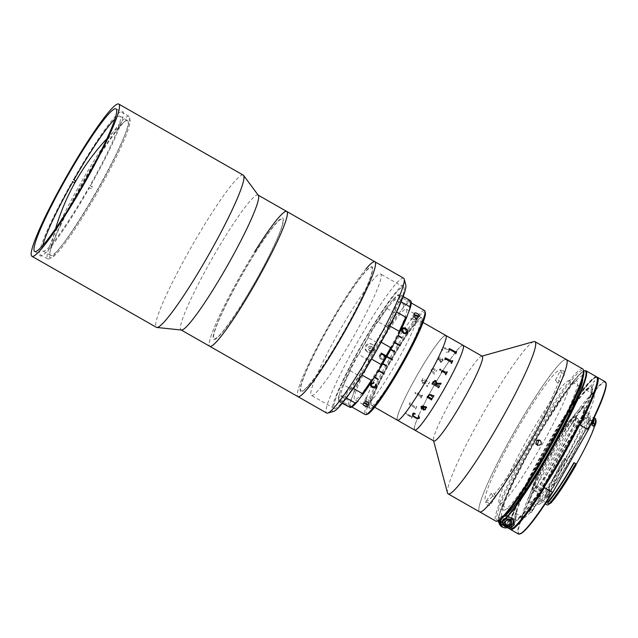 <?xml version="1.0" encoding="UTF-8"?>
<svg xmlns="http://www.w3.org/2000/svg" width="638" height="638" viewBox="0 0 638 638"><rect width="100%" height="100%" fill="white"/><g stroke="black" fill="none" stroke-linecap="round" stroke-linejoin="round"><path stroke-width="0.48" stroke-dasharray="3.19 2.39" d="M60.937 224.736A79.854 8.621 -60.3 0 0 49.732 253.589A79.854 8.621 -60.3 0 0 72.66 232.527A79.854 8.621 -60.3 0 0 118.652 152.115A79.854 8.621 -60.3 0 0 125.534 120.789A79.854 8.621 -60.3 0 0 60.937 224.736M286.765 211.465A77.637 8.382 -60.3 0 0 286.614 211.401A77.637 8.382 -60.3 0 0 240.622 275.385A77.637 8.382 -60.3 0 0 209.782 346.314A77.637 8.382 -60.3 0 1 254.825 251.563M258.334 195.34A77.637 8.382 -60.3 0 0 258.039 195.069A77.637 8.382 -60.3 0 0 257.888 194.997A77.637 8.382 -60.3 0 0 211.896 258.988A77.637 8.382 -60.3 0 0 181.056 329.918A77.637 8.382 -60.3 0 0 181.208 329.982A77.637 8.382 -60.3 0 0 181.447 330.037M243.261 175.139A87.621 9.458 -60.3 0 0 243.094 175.059A87.621 9.458 -60.3 0 0 191.185 247.273A87.621 9.458 -60.3 0 0 156.382 327.326M128.892 116.252A82.071 8.86 -60.3 0 0 80.268 183.896A82.071 8.86 -60.3 0 0 47.675 258.884A82.071 8.86 -60.3 0 0 47.826 258.956A82.071 8.86 -60.3 0 0 96.45 191.312A82.071 8.86 -60.3 0 0 129.051 116.323A82.071 8.86 -60.3 0 0 128.892 116.252M213.77 339.631A69.869 7.544 -60.3 0 0 255.495 281.454A69.869 7.544 -60.3 0 0 282.778 218.148A69.869 7.544 -60.3 0 0 241.052 276.318A69.869 7.544 -60.3 0 0 213.77 339.631M374.913 261.787A77.637 8.382 -60.3 0 0 342.981 301.886A77.637 8.382 -60.3 0 0 297.938 396.637A77.637 8.382 -60.3 0 1 319.367 342.781A77.637 8.382 -60.3 0 1 366.021 268.861M330.436 354.202A70.985 7.664 -60.3 0 0 371.739 272.729A70.985 7.664 -60.3 0 0 342.415 304.222A70.985 7.664 -60.3 0 0 301.12 385.695A70.985 7.664 -60.3 0 0 330.436 354.202M242.472 303.098A68.76 7.425 -60.3 0 0 282.482 224.169A68.76 7.425 -60.3 0 0 254.076 254.682A68.76 7.425 -60.3 0 0 214.065 333.61A68.76 7.425 -60.3 0 0 242.472 303.098M403.647 278.184A77.637 8.382 -60.3 0 0 394.747 285.266A77.637 8.382 -60.3 0 0 348.093 359.178A77.637 8.382 -60.3 0 0 326.664 413.033M333.658 411.414A73.203 7.903 119.7 0 1 351.115 363.963A73.203 7.903 119.7 0 1 396.884 290.896A73.203 7.903 119.7 0 1 405.808 285.026M342.359 402.107A69.869 7.544 -60.3 0 0 392.091 320.475A69.869 7.544 -60.3 0 0 395.616 293.48A69.869 7.544 -60.3 0 0 345.884 375.12A69.869 7.544 -60.3 0 0 342.359 402.107M308.951 385.248A72.094 7.784 -60.3 0 0 360.263 301.024A72.094 7.784 -60.3 0 0 363.907 273.176A72.094 7.784 -60.3 0 0 312.596 357.4A72.094 7.784 -60.3 0 0 308.951 385.248M42.802 245.415A77.637 8.382 -60.3 0 0 42.937 251.069A77.637 8.382 -60.3 0 0 43.081 251.133A77.637 8.382 -60.3 0 0 88.897 187.46L90.811 188.553A77.637 8.382 -60.3 0 0 91.904 186.623L89.99 185.53A77.637 8.382 -60.3 0 0 119.912 116.22A77.637 8.382 -60.3 0 0 119.761 116.156A77.637 8.382 -60.3 0 0 114.976 118.979M127.425 120.526A77.637 8.382 -60.3 0 0 81.433 184.51A77.637 8.382 -60.3 0 0 50.593 255.439A77.637 8.382 -60.3 0 0 50.745 255.511A77.637 8.382 -60.3 0 0 96.737 191.52A77.637 8.382 -60.3 0 0 127.568 120.59A77.637 8.382 -60.3 0 0 127.425 120.526M89.99 185.53L92.478 186.83A83.179 8.98 119.7 0 1 91.386 188.76L88.897 187.46M91.904 186.623L92.478 186.83M90.811 188.553L91.386 188.76M74.766 182.851L72.277 181.551A83.179 8.98 -60.3 0 0 40.346 255.958A83.179 8.98 -60.3 0 0 89.472 187.668M74.199 182.643A83.179 8.98 119.7 0 1 75.292 180.713L73.378 179.621A83.179 8.98 -60.3 0 1 122.504 111.331A83.179 8.98 -60.3 0 1 90.564 185.738M575.883 419.15A44.365 4.793 -60.3 0 0 559.135 435.754A44.365 4.793 -60.3 0 0 532.275 487.759A44.365 4.793 -60.3 0 0 549.023 471.155A44.365 4.793 -60.3 0 0 575.883 419.15M370.056 408.416A52.125 5.63 -60.3 0 0 400.935 365.454A52.125 5.63 -60.3 0 0 421.638 317.828A52.125 5.63 -60.3 0 0 421.543 317.788A52.125 5.63 -60.3 0 0 390.663 360.749A52.125 5.63 -60.3 0 0 369.952 408.376A52.125 5.63 -60.3 0 0 370.056 408.416M365.454 405.792A52.125 5.63 -60.3 0 0 396.334 362.831A52.125 5.63 -60.3 0 0 417.037 315.204A52.125 5.63 -60.3 0 0 416.941 315.156A52.125 5.63 -60.3 0 0 386.062 358.125A52.125 5.63 -60.3 0 0 365.359 405.744A52.125 5.63 -60.3 0 0 365.454 405.792M445.842 335.476A48.799 5.271 -60.3 0 0 445.755 335.436A48.799 5.271 -60.3 0 0 416.845 375.654A48.799 5.271 -60.3 0 0 397.458 420.243A48.799 5.271 -60.3 0 1 416.845 375.654A48.799 5.271 -60.3 0 1 445.755 335.436M371.699 405.529A48.799 5.271 -60.3 0 0 400.608 365.303A48.799 5.271 -60.3 0 0 419.987 320.723A48.799 5.271 -60.3 0 0 419.9 320.675A48.799 5.271 -60.3 0 0 390.99 360.901A48.799 5.271 -60.3 0 0 371.603 405.481A48.799 5.271 -60.3 0 0 371.699 405.529M397.665 420.091A48.576 5.248 -60.3 0 0 426.67 379.642A48.576 5.248 -60.3 0 0 445.643 335.628A48.576 5.248 -60.3 0 0 416.63 376.077A48.576 5.248 -60.3 0 0 397.665 420.091A48.576 5.248 -60.3 0 0 426.67 379.642A48.576 5.248 -60.3 0 0 445.643 335.628A48.576 5.248 -60.3 0 0 416.63 376.077A48.576 5.248 -60.3 0 0 397.665 420.091M334.479 408.535A69.869 7.544 -60.3 0 0 375.87 350.948A69.869 7.544 -60.3 0 0 403.623 287.116A69.869 7.544 -60.3 0 0 403.495 287.052A69.869 7.544 -60.3 0 0 362.097 344.64A69.869 7.544 -60.3 0 0 334.344 408.48A69.869 7.544 -60.3 0 0 334.479 408.535M311.496 395.416A69.869 7.544 -60.3 0 0 352.894 337.829A69.869 7.544 -60.3 0 0 380.647 273.997A69.869 7.544 -60.3 0 0 380.511 273.933A69.869 7.544 -60.3 0 0 339.121 331.521A69.869 7.544 -60.3 0 0 311.368 395.361A69.869 7.544 -60.3 0 0 311.496 395.416M387.84 325.037A55.458 5.989 -60.3 0 0 386.213 309.653A55.458 5.989 -60.3 0 0 344.368 383.31A55.458 5.989 -60.3 0 0 359.991 374.059L364.657 361.419A31.055 3.349 119.7 0 0 378.988 336.194L387.84 325.037M482.232 356.251A48.799 5.271 -60.3 0 0 482.137 356.211A48.799 5.271 -60.3 0 0 481.594 356.219A48.799 5.271 -60.3 0 0 453.466 396.023A48.799 5.271 -60.3 0 0 433.489 440.475A48.799 5.271 -60.3 0 0 433.848 441.01M566.432 359.625A87.621 9.458 -60.3 0 0 566.273 359.545A87.621 9.458 -60.3 0 0 514.364 431.759A87.621 9.458 -60.3 0 0 479.561 511.804A87.621 9.458 -60.3 0 1 514.364 431.759A87.621 9.458 -60.3 0 1 566.273 359.545M485.757 501.277A75.42 8.142 -60.3 0 0 530.792 438.481A75.42 8.142 -60.3 0 0 560.244 370.152A75.42 8.142 -60.3 0 0 515.209 432.939A75.42 8.142 -60.3 0 0 485.757 501.277A75.42 8.142 -60.3 0 0 530.792 438.481A75.42 8.142 -60.3 0 0 560.244 370.152A75.42 8.142 -60.3 0 0 515.209 432.939A75.42 8.142 -60.3 0 0 485.757 501.277M533.839 341.609A87.621 9.458 -60.3 0 0 483.341 413.073A87.621 9.458 -60.3 0 0 447.485 492.895M462.989 345.278A48.799 5.271 -60.3 0 0 455.58 352.12A48.799 5.271 -60.3 0 0 449.646 360.326A48.799 5.271 -60.3 0 1 455.572 352.136A48.799 5.271 -60.3 0 1 462.989 345.278A48.799 5.271 -60.3 0 1 463.084 345.317M449.638 360.334A48.799 5.271 -60.3 0 0 442.788 370.869A48.799 5.271 -60.3 0 0 436.504 381.293A48.799 5.271 -60.3 0 0 434.901 384.052A48.799 5.271 -60.3 0 0 428.816 395.002A48.799 5.271 -60.3 0 0 428.497 395.592A48.799 5.271 -60.3 0 0 428.186 396.174A48.799 5.271 -60.3 0 1 428.497 395.6A48.799 5.271 -60.3 0 1 428.816 395.01A48.799 5.271 -60.3 0 1 434.901 384.052A48.799 5.271 -60.3 0 1 436.504 381.301A48.799 5.271 -60.3 0 1 442.788 370.869A48.799 5.271 -60.3 0 1 449.638 360.334M422.97 406.398A48.576 5.248 -60.3 0 0 418.536 415.928A48.576 5.248 -60.3 0 0 417.419 418.568A48.576 5.248 -60.3 0 0 414.899 429.932A48.576 5.248 -60.3 0 0 443.904 389.483A48.576 5.248 -60.3 0 0 462.877 345.469A48.576 5.248 -60.3 0 0 455.612 352.136A48.576 5.248 -60.3 0 0 449.67 360.342A48.576 5.248 -60.3 0 0 442.812 370.877A48.576 5.248 -60.3 0 0 436.52 381.317A48.576 5.248 -60.3 0 0 434.925 384.068A48.576 5.248 -60.3 0 0 428.872 394.962A48.576 5.248 -60.3 0 0 428.489 395.672A48.576 5.248 -60.3 0 0 428.194 396.222A48.576 5.248 -60.3 0 0 427.675 397.195A48.799 5.271 -60.3 0 1 428.186 396.182A48.799 5.271 -60.3 0 0 427.651 397.195A48.799 5.271 -60.3 0 0 422.954 406.374A48.799 5.271 -60.3 0 0 418.512 415.904A48.799 5.271 -60.3 0 1 422.946 406.382A48.799 5.271 -60.3 0 1 427.643 397.195A48.576 5.248 -60.3 0 0 422.978 406.39M418.504 415.92A48.799 5.271 -60.3 0 0 417.388 418.56A48.799 5.271 -60.3 0 0 414.692 430.084A48.799 5.271 -60.3 0 1 417.38 418.576A48.799 5.271 -60.3 0 1 418.504 415.92M372.68 350.956A2.217 2.209 -59.4 0 1 370.343 351.02A2.217 2.209 -59.4 0 1 370.255 347.263A2.217 2.209 -59.4 0 1 372.6 347.2A2.217 2.209 -59.4 0 1 372.68 350.956M371.468 350.238A2.217 2.209 -59.4 0 1 369.123 350.302A2.217 2.209 -59.4 0 1 369.035 346.546A2.217 2.209 -59.4 0 1 371.38 346.482A2.217 2.209 -59.4 0 1 371.468 350.238M372.68 352.08A4.434 4.41 -59.4 0 1 367.998 352.216A4.434 4.41 -59.4 0 1 367.823 344.703A4.434 4.41 -59.4 0 1 372.504 344.576A4.434 4.41 -59.4 0 1 372.68 352.08M371.85 351.594A4.434 4.41 -59.4 0 1 367.169 351.729A4.434 4.41 -59.4 0 1 367.002 344.217A4.434 4.41 -59.4 0 1 371.683 344.089A4.434 4.41 -59.4 0 1 371.85 351.594M436.91 370A48.775 5.263 -60.3 0 0 435.937 371.595L435.937 371.587A48.799 5.271 -60.3 0 1 436.91 369.992L436.631 369.841A48.775 5.263 -60.3 0 0 436.512 370.032L432.612 367.99A48.775 5.263 -60.3 0 1 432.811 367.663L432.532 367.504A48.775 5.263 -60.3 0 0 432.365 367.775L431.751 368.373A48.775 5.263 -60.3 0 0 431.695 368.453L432.572 368.955L430.961 369.873L431.615 371.898L434.199 373.844A48.775 5.263 -60.3 0 0 434.079 374.043L434.358 374.203A48.775 5.263 -60.3 0 1 435.339 372.576L435.06 372.417A48.775 5.263 -60.3 0 0 434.941 372.608L431.798 371.284L431.272 369.984L432.971 369.179L435.77 371.244A48.775 5.263 -60.3 0 0 435.658 371.436A48.799 5.271 -60.3 0 1 435.77 371.236L432.971 369.179L431.272 369.976L431.798 371.276L434.941 372.6A48.799 5.271 -60.3 0 1 435.06 372.409L435.339 372.568A48.799 5.271 -60.3 0 0 434.358 374.195L434.079 374.035A48.799 5.271 -60.3 0 1 434.199 373.844L431.615 371.898L430.961 369.873L432.58 368.947L431.703 368.453A48.799 5.271 -60.3 0 1 431.751 368.373L432.365 367.767A48.799 5.271 -60.3 0 1 432.532 367.496L432.811 367.655A48.799 5.271 -60.3 0 0 432.612 367.982L436.52 370.024A48.799 5.271 -60.3 0 1 436.631 369.833L436.91 369.992M449.375 350.103A48.775 5.263 -60.3 0 1 449.367 350.118L449.088 349.959A48.775 5.263 -60.3 0 0 449.216 349.648L449.28 348.611A48.775 5.263 -60.3 0 0 449.304 348.555L449.311 348.563M455.795 353.771A48.775 5.263 -60.3 0 1 455.787 353.787L455.508 353.627A48.775 5.263 -60.3 0 0 455.763 352.989L449.623 349.496M456.33 351.554L456.33 351.554A48.775 5.263 -60.3 0 1 456.098 352.144L455.699 352.208M445.755 374.801A48.775 5.263 -60.3 0 0 445.755 374.793L445.476 374.642A48.775 5.263 -60.3 0 0 445.906 373.812L442.62 371.476L442.086 371.635M446.066 372.744L446.552 372.568A48.775 5.263 -60.3 0 0 446.975 371.755L446.983 371.755M441.998 370.423L441.998 370.423A48.775 5.263 -60.3 0 1 441.959 370.503L441.584 371.914A48.775 5.263 -60.3 0 1 441.376 372.305L441.655 372.464A48.775 5.263 -60.3 0 0 441.655 372.456L441.655 372.464M423.56 406.725L423.752 409.484L425.347 408.982M425.705 407.945L425.426 409.516M425.817 406.597L425.809 406.597A48.775 5.263 -60.3 0 0 425.921 406.438L426.543 407.634M420.905 406.98L423.154 405.84L426.391 407.259M421.503 407.905L421.455 406.613M422.858 407.546L423.273 406.573M411.55 416.758L405.816 413.177A48.799 5.271 -60.3 0 1 406.071 412.547L405.792 412.387A48.775 5.263 -60.3 0 0 405.672 412.682L405.042 413.4A48.775 5.263 -60.3 0 0 405.026 413.456L411.638 417.523A48.775 5.263 -60.3 0 0 411.406 418.113L411.685 418.273A48.775 5.263 -60.3 0 1 412.507 416.199L412.228 416.04A48.775 5.263 -60.3 0 0 411.973 416.678L405.824 413.161A48.775 5.263 -60.3 0 1 406.079 412.539L405.8 412.379A48.799 5.271 -60.3 0 0 405.664 412.698L405.034 413.416A48.799 5.271 -60.3 0 0 405.018 413.472L411.622 417.539A48.799 5.271 -60.3 0 0 411.398 418.129L411.677 418.289A48.799 5.271 -60.3 0 1 412.491 416.215L412.212 416.056A48.799 5.271 -60.3 0 0 411.957 416.686L411.566 416.742M421.335 396.031L418.01 393.67A48.775 5.263 -60.3 0 1 418.448 392.849L418.169 392.689A48.775 5.263 -60.3 0 0 417.962 393.08L417.029 394.172A48.775 5.263 -60.3 0 0 416.989 394.252L421.176 397.099A48.775 5.263 -60.3 0 0 420.761 397.913L421.04 398.072A48.775 5.263 -60.3 0 1 422.539 395.185L422.26 395.026A48.775 5.263 -60.3 0 0 421.83 395.855L418.161 394.228L418.01 393.678A48.799 5.271 -60.3 0 1 418.44 392.849L418.161 392.689A48.799 5.271 -60.3 0 0 417.954 393.088L417.021 394.18A48.799 5.271 -60.3 0 0 416.981 394.252L421.176 397.107A48.799 5.271 -60.3 0 0 420.753 397.921L421.032 398.08A48.799 5.271 -60.3 0 1 422.539 395.193L422.26 395.034A48.799 5.271 -60.3 0 0 421.822 395.855L421.335 396.038M442.732 360.47L441.384 361.355L439.518 360.287L442.262 359.202L442.732 360.47L441.392 361.339L439.526 360.279L442.27 359.186L442.732 360.462M439.718 358.046L438.202 358.397L438.497 360.342L441.105 361.834L441.384 362.32L440.435 362.209A48.799 5.271 -60.3 0 0 440.332 362.368L441.759 362.344L441.671 361.499L443.051 360.574L442.716 358.731C441.201 358.317 440.045 358.779 439.239 360.127L438.458 358.588L440.348 358.077L440.132 357.567L438.194 358.412L438.497 360.35L441.105 361.842L441.384 362.336L440.435 362.224A48.775 5.263 -60.3 0 0 440.332 362.384L441.751 362.352L441.663 361.515L443.051 360.558L442.724 358.723C441.209 358.301 440.053 358.771 439.247 360.119L438.465 358.58L439.718 358.062M448.969 352.056C449.447 350.78 448.673 349.64 446.648 348.627C444.734 347.463 443.179 347.327 441.998 348.236L441.297 349.193L442.836 350.374L442.325 348.332L446.313 349.074C448.043 349.871 448.825 350.82 448.673 351.921L446.106 352.24L448.969 352.056C449.439 350.796 448.666 349.656 446.64 348.643C444.726 347.479 443.171 347.343 441.99 348.252L441.289 349.209L442.828 350.39L442.317 348.348L446.305 349.09C448.035 349.887 448.817 350.836 448.666 351.937L446.098 352.256L448.961 352.072M422.22 383.398L424.749 382.959L426.989 386.309A48.799 5.271 -60.3 0 0 426.854 386.54L427.133 386.7A48.799 5.271 -60.3 0 1 427.739 385.615L425.163 382.321A48.799 5.271 -60.3 0 1 425.634 381.5L428.513 383.597A48.799 5.271 -60.3 0 0 428.385 383.821L428.664 383.98A48.799 5.271 -60.3 0 1 429.677 382.202L429.398 382.042A48.799 5.271 -60.3 0 0 429.27 382.266L423.122 378.757A48.799 5.271 -60.3 0 1 423.249 378.533L422.97 378.374A48.799 5.271 -60.3 0 0 421.702 380.615L422.22 383.398L424.749 382.959L426.989 386.301A48.775 5.263 -60.3 0 0 426.862 386.54L427.141 386.7A48.775 5.263 -60.3 0 1 427.747 385.615L425.171 382.321A48.775 5.263 -60.3 0 1 425.634 381.508L428.513 383.597A48.775 5.263 -60.3 0 0 428.385 383.821L428.664 383.98A48.775 5.263 -60.3 0 1 429.677 382.202L429.398 382.042A48.775 5.263 -60.3 0 0 429.27 382.266L423.122 378.757A48.775 5.263 -60.3 0 1 423.257 378.533L422.97 378.374A48.775 5.263 -60.3 0 0 421.702 380.615L422.22 383.398M414.955 392.809L415.194 393.582L415.984 393.391L415.705 392.593L414.955 392.809M409.907 403.144L409.094 404.117A48.799 5.271 -60.3 0 0 409.062 404.189L415.625 408.32A48.799 5.271 -60.3 0 0 415.258 409.102L415.537 409.261A48.799 5.271 -60.3 0 1 416.797 406.581L416.518 406.422A48.799 5.271 -60.3 0 0 416.135 407.227L409.995 403.71A48.799 5.271 -60.3 0 1 410.378 402.913L410.098 402.753A48.799 5.271 -60.3 0 0 409.907 403.144L409.102 404.109A48.775 5.263 -60.3 0 0 409.07 404.173L415.633 408.312A48.775 5.263 -60.3 0 0 415.266 409.094L415.545 409.253A48.775 5.263 -60.3 0 1 416.805 406.565L416.526 406.406A48.775 5.263 -60.3 0 0 416.143 407.219L410.003 403.695A48.775 5.263 -60.3 0 1 410.386 402.905L410.106 402.745A48.775 5.263 -60.3 0 0 409.915 403.136M424.884 382.178L422.723 382.696L422.133 380.503A48.775 5.263 -60.3 0 1 422.364 380.089L425.355 381.349A48.775 5.263 -60.3 0 0 424.884 382.178L422.723 382.696L422.133 380.503A48.799 5.271 -60.3 0 1 422.364 380.089L425.347 381.341A48.799 5.271 -60.3 0 0 424.876 382.178M415.713 392.585L414.963 392.801L415.194 393.574L415.984 393.383L415.713 392.585M418.305 415.737L419.517 418.018M412.945 414.198C412.85 415.306 413.647 416.271 415.33 417.092C416.861 418.161 418.169 418.408 419.254 417.834L419.341 417.699M415.218 413.974L413.408 413.017M412.555 414.245L413.4 413.424M432.357 398.399A48.775 5.263 -60.3 0 0 432.357 398.391L432.078 398.232A48.775 5.263 -60.3 0 1 431.966 398.423L428.744 397.051L428.648 395.217M432.676 397.251L432.676 397.251A48.775 5.263 -60.3 0 0 432.795 397.059L432.692 396.533M433.936 395.791L433.657 395.632A48.775 5.263 -60.3 0 1 433.537 395.823L430.538 394.579L428.393 395.01L428.178 395.648M427.013 397.49L427.005 397.49A48.775 5.263 -60.3 0 0 427.173 397.211L427.42 396.397A48.775 5.263 -60.3 0 0 427.468 396.326L428.345 396.82M431.105 399.827L431.105 399.827A48.775 5.263 -60.3 0 0 431.224 399.635L431.121 399.125M435.682 384.499A48.775 5.263 -60.3 0 0 436.153 383.661L435.483 381.532L434.502 381.261M431.918 383.964L431.91 383.964A48.775 5.263 -60.3 0 0 433.186 381.723L434.661 380.471M438.338 387.625L438.338 387.625A48.775 5.263 -60.3 0 0 438.465 387.402L432.325 383.893M439.351 385.846L439.351 385.846A48.775 5.263 -60.3 0 1 439.223 386.07L438.721 386.237M440.547 384.371L436.424 383.837M440.874 383.127L440.874 383.127A48.775 5.263 -60.3 0 1 440.746 383.366L440.26 383.597M440.762 370.008L439.973 370.2L439.741 369.426L440.491 369.211M445.069 359.744A48.775 5.263 -60.3 0 1 445.061 359.752L444.782 359.593A48.775 5.263 -60.3 0 0 444.973 359.202L445.228 357.91A48.775 5.263 -60.3 0 0 445.26 357.838L445.26 357.838M451.489 363.421A48.775 5.263 -60.3 0 0 451.489 363.405L451.21 363.261A48.775 5.263 -60.3 0 0 451.592 362.456L445.444 358.955M452.47 360.574L452.47 360.582A48.775 5.263 -60.3 0 1 452.103 361.355L451.648 361.491M583.93 407.929A54.342 5.87 119.7 0 1 584.432 408.575A54.342 5.87 119.7 0 1 562.19 458.084A54.342 5.87 119.7 0 1 530.864 502.409A54.342 5.87 119.7 0 1 530.258 502.417A54.342 5.87 119.7 0 1 551.479 453.179A54.342 5.87 119.7 0 1 583.93 407.929M528.75 502.84A55.458 5.989 -60.3 0 0 529.373 502.824A55.458 5.989 -60.3 0 0 561.336 457.598A55.458 5.989 -60.3 0 0 584.033 407.076A55.458 5.989 -60.3 0 0 583.523 406.422A55.458 5.989 -60.3 0 0 550.403 452.589A55.458 5.989 -60.3 0 0 528.75 502.84M575.037 416.901A42.148 4.554 -60.3 0 0 550.068 451.632A42.148 4.554 -60.3 0 0 533.328 490.136A42.148 4.554 -60.3 0 0 533.408 490.175A42.148 4.554 -60.3 0 0 558.378 455.436A42.148 4.554 -60.3 0 0 575.117 416.933A42.148 4.554 -60.3 0 0 575.037 416.901M577.908 418.536A42.148 4.554 -60.3 0 0 552.939 453.275A42.148 4.554 -60.3 0 0 536.199 491.778A42.148 4.554 -60.3 0 0 536.279 491.818A42.148 4.554 -60.3 0 0 561.249 457.079A42.148 4.554 -60.3 0 0 577.988 418.576A42.148 4.554 -60.3 0 0 577.908 418.536M552.644 451.856L551.001 454.75L552.644 451.856M563.187 455.604L561.544 458.499L563.187 455.604M367.392 404.34A2.775 1.428 26 0 1 368.022 405.106M370.933 400.297C370.566 397.881 368.971 396.972 366.14 397.562C366.563 399.851 368.158 400.768 370.933 400.297L368.23 405.888M363.995 403.136A2.775 1.428 26 0 1 365.622 403.336M424.533 310.539A59.892 6.468 -60.3 0 0 418.775 314.725A59.892 6.468 -60.3 0 0 374.689 386.684A59.892 6.468 -60.3 0 0 366.132 406.55A59.892 6.468 -60.3 0 0 365.151 414.564M398.136 335.428L398.064 335.389A59.892 6.468 -60.3 0 0 400.624 330.229A59.892 6.468 -60.3 0 0 410.17 302.34A59.892 6.468 -60.3 0 0 390.185 325.994A59.892 6.468 -60.3 0 0 360.326 378.486A59.892 6.468 -60.3 0 0 350.788 406.366A59.892 6.468 -60.3 0 0 374.219 377.353L374.299 377.401M392.274 360.023A59.669 6.444 -60.3 0 0 392.282 360.015L386.532 356.738A59.669 6.444 -60.3 0 0 386.748 356.355L386.772 356.363A59.892 6.468 -60.3 0 0 390.544 349.616L390.504 349.632A59.669 6.444 -60.3 0 0 390.711 349.249L390.751 349.233A59.892 6.468 -60.3 0 0 394.34 342.574L394.356 342.582M382.784 363.516L382.68 363.461A59.892 6.468 -60.3 0 0 386.556 356.754L386.66 356.809M378.557 370.391L378.541 370.383A59.892 6.468 -60.3 0 0 382.457 363.835L382.561 363.899M374.506 377.042L378.27 379.195M380.583 358.939L381.564 359.274A2.775 2.759 109.6 0 0 384.108 354.792L382.345 353.787A2.775 2.759 109.6 0 0 379.793 358.269L381.564 359.274C384.443 358.947 385.288 357.447 384.108 354.792M384.124 354.409C386.293 357.774 385.384 359.377 381.388 359.226C379.203 355.852 380.112 354.25 384.124 354.409L382.888 353.915M413.528 319.199L410.8 318.928L412.65 321.791L415.442 321.959L413.528 319.199M398.016 333.355A52.125 5.63 -60.3 0 0 406.318 309.087A52.125 5.63 -60.3 0 0 388.925 329.671A52.125 5.63 -60.3 0 0 362.942 375.351A52.125 5.63 -60.3 0 0 354.632 399.627A52.125 5.63 -60.3 0 0 386.118 355.821A52.125 5.63 -60.3 0 0 398.016 333.355M413.336 342.104A52.125 5.63 -60.3 0 0 421.638 317.828A52.125 5.63 -60.3 0 0 404.245 338.419A52.125 5.63 -60.3 0 0 378.262 384.1A52.125 5.63 -60.3 0 0 369.952 408.376A52.125 5.63 -60.3 0 0 387.354 387.784A52.125 5.63 -60.3 0 0 413.336 342.104M418.392 316.655A2.775 1.332 -146.9 0 1 417.3 316.488M367.424 414.19A58.784 6.348 119.7 0 1 376.021 386.78A58.784 6.348 119.7 0 1 419.094 316.376L417.037 315.204M384.291 373.605L384.283 373.661A59.669 6.444 -60.3 0 0 384.291 373.605L378.541 370.383M386.484 365.63A59.669 6.444 -60.3 0 0 386.5 365.614L382.672 363.429A59.669 6.444 -60.3 0 1 382.449 363.804L382.577 363.875M390.504 349.632L394.372 351.801M400.034 345.892A59.669 6.444 -60.3 0 0 400.066 345.836L394.34 342.574M397.817 335.819L401.645 338.004A59.669 6.444 -60.3 0 0 401.685 337.917M419.27 316.177A58.784 6.348 119.7 0 1 425.363 312.7M415.529 315.475A2.775 1.332 -146.9 0 1 414.469 314.111M366.14 397.562L363.253 403.447M383.326 354.122L382.345 353.787C379.45 354.114 378.605 355.605 379.793 358.269M376.667 386.676L376.189 383.948M373.988 382.401L373.724 383.207L373.988 382.401L370.782 383.302L370.431 384.012M376.221 383.853L375.63 384.483M376.125 386.054L372.759 386.54C371.372 385.831 370.917 384.905 371.404 383.741M402.155 329.559C402.873 328.53 403.894 328.411 405.234 329.2L406.558 332.446M401.836 328.658L401.501 329.176C400.927 330.795 401.493 332.151 403.184 333.243C405.042 334.256 406.446 334.025 407.395 332.542M340.652 402.028L339.767 400.744A61.001 6.587 -60.3 0 0 345.876 395.042L345.525 397.49A62.109 6.707 119.7 0 1 340.652 402.028L342.446 403.049M342.207 403.344L338.642 401.31A62.109 6.707 119.7 0 1 339.695 395.416L349.273 400.887A62.109 6.707 -60.3 0 0 348.22 406.781L349.831 406.797A33.272 3.597 119.7 0 1 350.9 406.422A33.272 3.597 119.7 0 1 350.964 406.454A33.272 3.597 119.7 0 1 351.259 407.299M342.51 385.392L343.715 384.905A62.109 6.707 119.7 0 1 350.294 370.83L350.764 367.727A61.001 6.587 -60.3 0 0 342.51 385.392A33.272 3.597 119.7 0 1 339.663 392.833A61.001 6.587 -60.3 0 0 338.299 400.106A61.001 6.587 -60.3 0 0 338.339 400.233A33.272 3.597 119.7 0 1 339.408 399.859A33.272 3.597 119.7 0 1 339.472 399.89A33.272 3.597 119.7 0 1 339.767 400.744M349.831 406.797A61.001 6.587 119.7 0 1 351.155 399.396L349.273 400.887M361.913 375L361.73 374.897A62.109 6.707 119.7 0 1 352.798 388.135L353.189 388.359M352.798 388.135L351.028 388.422A61.001 6.587 -60.3 0 0 362.24 371.81L361.73 374.897M362.24 371.81A33.272 3.597 119.7 0 1 369.147 360.582L371.579 359.09M381.309 353.069L380.958 353.643L385.942 356.483M381.173 342.215L381.077 342.159A62.109 6.707 119.7 0 1 371.483 359.034M396.605 312.03L396.166 311.783A62.109 6.707 119.7 0 1 389.587 325.858L389.786 325.97M389.587 325.858L387.202 327.86A33.272 3.597 119.7 0 0 381.181 339.4L381.077 342.159M387.202 327.86A61.001 6.587 -60.3 0 0 395.456 310.196L396.166 311.783M403.2 296.495L401.238 295.37A62.109 6.707 119.7 0 1 400.185 301.272L401.119 301.798M410.816 300.841L411.119 301.918A61.001 6.587 119.7 0 1 411.159 302.045M395.456 310.196A33.272 3.597 119.7 0 1 398.303 302.755A61.001 6.587 -60.3 0 0 399.627 295.362L401.238 295.37M400.185 301.272L398.303 302.755M408.806 300.123A62.109 6.707 -60.3 0 0 403.934 304.661L394.364 299.198A62.109 6.707 119.7 0 1 399.236 294.66L408.806 300.123L409.7 301.415A61.001 6.587 119.7 0 0 403.583 307.109A33.272 3.597 119.7 0 1 398.439 313.729L396.669 314.024A62.109 6.707 -60.3 0 0 387.729 327.254L378.151 321.791A62.109 6.707 119.7 0 1 387.091 308.553L386.947 307.173A61.001 6.587 -60.3 0 0 375.734 323.785L378.151 321.791M403.934 304.661L403.583 307.109M411.119 301.918A33.272 3.597 119.7 0 1 409.987 302.26A33.272 3.597 119.7 0 1 409.7 301.415M399.627 295.362A33.272 3.597 119.7 0 1 398.503 295.705A33.272 3.597 119.7 0 1 398.208 294.852A61.001 6.587 -60.3 0 0 392.091 300.546L394.364 299.198M399.236 294.66L398.208 294.852M387.091 308.553L396.669 314.024M392.091 300.546A33.272 3.597 119.7 0 1 386.947 307.173M387.729 327.254L387.218 330.34A61.001 6.587 119.7 0 1 398.439 313.729M350.294 370.83L359.872 376.292A62.109 6.707 -60.3 0 0 353.293 390.368L354.002 391.955A33.272 3.597 119.7 0 1 351.155 399.396M354.002 391.955A61.001 6.587 119.7 0 1 362.256 374.291L359.872 376.292M368.286 362.751A61.001 6.587 119.7 0 1 380.32 341.569L377.975 343.116A62.109 6.707 -60.3 0 0 368.381 359.991L368.286 362.751A33.272 3.597 119.7 0 1 362.256 374.291M387.218 330.34A33.272 3.597 119.7 0 1 380.32 341.569M387.529 354.545L385.224 358.365L387.529 354.545M375.734 323.785A33.272 3.597 119.7 0 1 368.828 335.006L368.397 337.646L377.975 343.116M371.109 348.348C368.541 348.244 367.959 349.273 369.354 351.426C371.914 351.53 372.496 350.501 371.109 348.348M368.381 359.991L358.811 354.529A62.109 6.707 119.7 0 1 368.397 337.646M353.293 390.368L343.715 384.905M350.764 367.727A33.272 3.597 119.7 0 0 356.794 356.195L358.811 354.529M339.695 395.416L339.663 392.833M338.339 400.233L338.642 401.31L338.339 400.233M346.378 397.976L345.525 397.49M345.876 395.042A33.272 3.597 119.7 0 1 351.028 388.422M381.197 358.253L380.304 356.562L381.317 354.927L383.223 354.991L384.124 356.682L383.111 358.317L381.197 358.253M384.116 354.672A2.727 2.712 -70.4 0 1 380.774 358.939A2.727 2.712 -70.4 0 1 379.913 355.183A2.727 2.712 -70.4 0 1 384.108 354.664M364.824 402.57L366.403 399.707L364.824 402.57L365.542 403.312M365.829 400.52L366.994 401.717L366.116 403.519M366.994 401.717L368.74 402.099L367.743 404.157L368.317 403.344L367.153 402.147L365.407 401.757M368.74 402.099L368.317 403.344M366.93 403.974L367.743 404.157M367.727 404.691A2.727 1.404 -154 0 0 369.091 403.702A2.727 1.404 -154 0 0 367.4 401.804A2.727 1.404 -154 0 0 364.561 401.366A2.727 1.404 -154 0 0 364.497 403.12M415.912 318.888L414.588 317.628L413.025 317.309L414.301 315.355L414.062 316.288L415.394 317.541L416.957 317.86L415.681 319.821L417.188 316.926L416.135 315.938M414.588 317.628L415.832 315.722M413.025 317.309L412.786 318.242L414.062 316.288M415.737 315.651L414.301 315.355M416.957 317.86L417.188 316.926M414.923 314.861A2.727 1.308 33.1 0 0 413.241 315.635A2.727 1.308 33.1 0 0 415.29 317.931A2.727 1.308 33.1 0 0 417.699 318.298A2.727 1.308 33.1 0 0 417.515 316.552M537.22 445.069L536.119 444.718C533.95 441.352 534.867 439.741 538.863 439.901L539.684 440.148M582.717 368.916A87.621 9.458 -60.3 0 0 582.55 368.836A87.621 9.458 -60.3 0 0 530.641 441.049A87.621 9.458 -60.3 0 0 495.838 521.102M488.158 502.569L485.382 502.377L487.288 505.152L490.024 505.408L488.158 502.569M493.142 496.189L491.228 493.421L494.011 493.605L495.87 496.452L493.142 496.189M563.561 370.885L560.156 370.75L561.695 373.118L565.14 373.182L563.561 370.885M557.11 382.529L555.57 380.16L558.976 380.296L560.555 382.593L557.11 382.529M498.485 520.744A86.513 9.339 119.7 0 1 497.512 520.76A86.513 9.339 119.7 0 1 531.294 442.373A86.513 9.339 119.7 0 1 582.957 370.351A86.513 9.339 119.7 0 1 583.746 371.372M503.541 510.153A74.311 8.023 -60.3 0 0 547.914 448.283A74.311 8.023 -60.3 0 0 576.935 380.95A74.311 8.023 -60.3 0 0 532.555 442.82A74.311 8.023 -60.3 0 0 503.541 510.153M569.543 380.567A70.985 7.664 -60.3 0 0 527.49 439.072A70.985 7.664 -60.3 0 0 499.299 503.916A70.985 7.664 -60.3 0 0 499.434 503.98A70.985 7.664 -60.3 0 0 541.487 445.476A70.985 7.664 -60.3 0 0 569.678 380.631A70.985 7.664 -60.3 0 0 569.543 380.567M593.484 394.228A70.985 7.664 -60.3 0 0 551.431 452.733A70.985 7.664 -60.3 0 0 523.24 517.585A70.985 7.664 -60.3 0 0 523.375 517.649A70.985 7.664 -60.3 0 0 565.428 459.145A70.985 7.664 -60.3 0 0 593.619 394.292A70.985 7.664 -60.3 0 0 593.484 394.228M565.874 459.328L564.343 458.451A48.137 5.2 119.7 0 0 563.514 459.91A48.137 5.2 119.7 0 0 545.992 495.383L544.7 497.321A50.904 5.495 119.7 0 1 563.226 459.807A50.904 5.495 119.7 0 1 564.104 458.267L565.635 459.137L566.281 460.835L565.635 459.137A50.904 5.495 -60.3 0 0 564.758 460.684A50.904 5.495 -60.3 0 0 546.232 498.198L547.524 496.252L548.704 496.22A48.137 5.2 -60.3 0 0 547.109 504.905M544.7 497.321L546.232 498.198L547.922 497.385A49.796 5.375 119.7 0 1 566.137 460.724M575.787 464.815A46.582 5.032 119.7 0 1 547.882 503.557A46.582 5.032 119.7 0 1 566.161 461.386A46.582 5.032 119.7 0 1 594.066 422.643A46.582 5.032 119.7 0 1 575.787 464.815M565.156 458.746A46.582 5.032 119.7 0 1 537.252 497.488A46.582 5.032 119.7 0 1 555.531 455.317A46.582 5.032 119.7 0 1 583.435 416.574A46.582 5.032 119.7 0 1 565.156 458.746M559.103 457.398A48.137 5.2 119.7 0 1 587.941 417.364A48.137 5.2 119.7 0 1 569.056 460.931A48.137 5.2 119.7 0 1 540.219 500.966A48.137 5.2 119.7 0 1 559.103 457.398M574.128 462.869L575.404 463.595L576.002 465.142M593.611 418.807A50.904 5.495 -60.3 0 0 590.03 422.268L588.938 424.469L587.407 423.592A48.137 5.2 119.7 0 1 592.343 419.876A48.137 5.2 119.7 0 1 592.742 420.633M588.938 424.469L590.238 424.621A48.137 5.2 -60.3 0 0 566.281 460.835M545.992 495.383L547.524 496.252M549.884 503.462A48.137 5.2 -60.3 0 0 551.615 501.683L550.323 501.5L549.19 503.741M549.342 500.942L550.323 501.5M556.886 456.21A52.013 5.614 119.7 0 1 588.045 412.953A52.013 5.614 119.7 0 1 567.637 460.038A52.013 5.614 119.7 0 1 536.47 503.302A52.013 5.614 119.7 0 1 556.886 456.21M558.705 457.255A52.013 5.614 119.7 0 1 589.863 413.99A52.013 5.614 119.7 0 1 569.455 461.075A52.013 5.614 119.7 0 1 538.289 504.339A52.013 5.614 119.7 0 1 558.705 457.255M563.577 419.142A87.621 9.458 119.7 0 1 597.463 377.329C592.558 376.795 580.979 390.942 562.724 419.764L562.66 419.876A87.175 9.411 -60.3 0 1 596.69 377.425A87.175 9.411 -60.3 0 1 579.16 425.745L544.629 486.539A87.175 9.411 -60.3 0 1 510.591 528.99A87.175 9.411 -60.3 0 1 528.12 480.669L528.057 480.781C513.486 509.579 507.665 525.824 510.591 529.516A87.621 9.458 119.7 0 1 527.969 481.834L528.12 480.669L562.66 419.876L563.577 419.142L571.433 423.624L571.273 424.796A87.175 9.411 119.7 0 1 606.02 383.095M545.961 450.476A74.311 8.023 119.7 0 1 590.341 388.606A74.311 8.023 119.7 0 1 561.32 455.939A74.311 8.023 119.7 0 1 516.947 517.809A74.311 8.023 119.7 0 1 545.961 450.476M564.502 419.341L564.311 419.788A75.858 8.19 119.7 0 0 529.133 481.706L528.838 482.113A76.528 8.262 119.7 0 1 564.502 419.341M542.978 486.627L542.786 487.073A76.528 8.262 119.7 0 0 578.443 424.302L578.148 424.709A75.858 8.19 119.7 0 1 542.978 486.627M583.236 393.223L583.044 393.67A75.858 8.19 119.7 0 1 590.397 396.286L590.692 395.871A76.528 8.262 119.7 0 0 583.236 393.223M524.245 512.745L524.053 513.191A76.528 8.262 119.7 0 1 516.589 510.536L516.884 510.129A75.858 8.19 119.7 0 0 524.245 512.745M527.969 481.834L535.816 486.315L536.741 485.59L571.273 424.796M530.776 509.563L529.452 511.413L530.322 509.403L533.839 503.701L530.776 509.563L532.69 510.655L531.366 512.505L535.753 504.794L532.69 510.655M595.254 418.345A50.904 5.495 -60.3 0 0 594.161 418.48M587.407 423.592L588.499 421.399L590.892 423.305A49.796 5.375 119.7 0 1 592.758 421.375M588.499 421.399A50.904 5.495 119.7 0 1 593.723 417.467A50.904 5.495 119.7 0 1 594.05 417.89M590.238 424.621L590.892 423.305M593.986 420.354A49.796 5.375 119.7 0 1 596.02 420.394M550.929 503.031L551.615 501.683M548.704 496.22L547.922 497.385M498.908 522.817A87.621 9.458 119.7 0 1 498.445 521.932A87.621 9.458 119.7 0 1 498.613 518.168L504.594 514.858L509.22 520.417L509.331 524.284A87.621 9.458 -60.3 0 0 509.172 528.049L498.445 521.932L500.248 518.75A6.213 6.173 -70.4 0 1 507.696 515.959A6.213 6.173 -70.4 0 1 510.974 524.875L509.172 528.049A87.621 9.458 -60.3 0 0 509.626 528.942M505.854 521.382A2.775 2.759 109.6 0 0 506.883 525.162A2.775 2.759 109.6 0 0 510.639 524.117A2.775 2.759 109.6 0 0 509.618 520.337A2.775 2.759 109.6 0 0 505.854 521.382M511.532 518.295A4.434 4.41 109.6 0 0 504.969 519.595L502.776 523.455M501.747 518.622L502.832 516.708L507.354 515.448L515.584 520.153L515.751 520.76L511.038 529.054L510.432 529.221M504.73 515.671L502.034 516.421L500.009 519.978M502.034 516.421A80.524 8.693 119.7 0 1 533.44 444.375A80.524 8.693 119.7 0 1 581.258 376.611A6.651 0.718 -60.3 0 1 582.39 377.01A80.524 8.693 119.7 0 1 582.773 378.589M504.203 516.23A80.524 8.693 119.7 0 1 502.832 516.708M509.61 523.75A2.775 2.759 -70.4 0 1 505.846 524.795A2.775 2.759 -70.4 0 1 504.825 521.015A2.775 2.759 -70.4 0 1 508.59 519.97A2.775 2.759 -70.4 0 1 509.61 523.75M515.751 520.76A77.637 8.382 -60.3 0 0 560.985 457.247A77.637 8.382 -60.3 0 0 592.527 386.197A6.651 0.718 -60.3 0 0 594.72 380.894A6.651 0.718 -60.3 0 0 591.163 385.719A77.637 8.382 -60.3 0 0 544.948 451.537A77.637 8.382 -60.3 0 0 514.946 520.472L514.786 519.866L506.548 515.161L505.272 515.52M597.399 378.174A87.175 9.411 119.7 0 0 547.875 444.351A87.175 9.411 119.7 0 0 510.233 528.774L514.946 520.472M504.666 525.178A3.549 3.525 109.6 0 0 509.483 523.846A3.549 3.525 109.6 0 0 508.167 519.013A3.549 3.525 109.6 0 0 503.35 520.345A3.549 3.525 109.6 0 0 504.666 525.178M508.677 523.559A3.549 3.525 -70.4 0 1 503.86 524.899A3.549 3.525 -70.4 0 1 502.553 520.058A3.549 3.525 -70.4 0 1 507.37 518.726A3.549 3.525 -70.4 0 1 508.677 523.559M507.362 527.642A6.101 6.061 109.6 0 0 507.657 516.062A6.101 6.061 109.6 0 0 499.721 523.28M505.256 521.589A3.326 3.31 -70.4 0 1 507.433 519.587M507.17 518.869A3.326 3.31 109.6 0 0 502.585 520.472A3.326 3.31 109.6 0 0 504.499 524.946A3.326 3.31 109.6 0 0 508.638 523.144A3.326 3.31 109.6 0 0 507.17 518.869M506.803 520.114A3.102 3.086 109.6 0 0 505.759 521.134M503.238 518.854L501.739 521.685L503.43 524.396L506.612 524.276L508.111 521.445L506.428 518.734L503.238 518.854L501.739 521.685M506.612 524.276L508.406 521.549L506.428 518.734M506.724 518.846L503.541 518.965M503.924 524.125A2.775 2.759 109.6 0 0 507.657 522.969A2.775 2.759 109.6 0 0 506.524 519.22A2.775 2.759 109.6 0 0 502.792 520.377A2.775 2.759 109.6 0 0 503.924 524.125M605.31 381.811A87.621 9.458 -60.3 0 0 571.433 423.624M535.816 486.315A87.621 9.458 -60.3 0 0 518.439 533.998M519.898 533.958A87.175 9.411 119.7 0 1 536.741 485.59M530.322 509.403L532.236 510.496M532.507 505.543L534.429 506.636M532.969 505.711L534.883 506.803M500.248 518.75L498.613 518.168A87.621 9.458 119.7 0 1 540.482 431.567A87.621 9.458 119.7 0 1 585.804 370.694M596.697 376.891A87.621 9.458 -60.3 0 0 596.53 376.819A87.621 9.458 -60.3 0 0 551.208 437.692A87.621 9.458 -60.3 0 0 509.331 524.284L510.974 524.875M506.708 520.217L504.969 519.595M583.674 371.085A87.175 9.411 -60.3 0 0 533.974 441.982A87.175 9.411 -60.3 0 0 498.198 520.823M502.967 527.347A6.101 6.061 109.6 0 0 510.56 524.045A6.101 6.061 109.6 0 0 501.005 517.035A6.101 6.061 109.6 0 0 499.083 522.921L501.005 517.035L507.657 516.062M502.457 526.222A5.271 5.24 -70.4 0 1 500.304 519.109A5.271 5.24 -70.4 0 1 507.393 516.916A5.271 5.24 -70.4 0 1 509.547 524.029A5.271 5.24 -70.4 0 1 502.457 526.222M55.626 228.564A226.769 226.769 0 0 0 49.732 253.589M125.534 120.789A226.769 226.769 0 0 0 106.985 138.59M47.675 258.884L34.651 251.444M129.051 116.323L116.028 108.891M50.593 255.439L42.937 251.069M127.568 120.59L119.912 116.22M421.638 317.828L419.118 316.392L421.638 317.828M423.066 322.477L419.987 320.723M374.681 407.235L371.603 405.481M369.952 408.376L367.002 406.685L369.952 408.376M363.189 404.508L365.359 405.744M403.623 287.116L380.647 273.997M334.344 408.48L311.368 395.361M433.489 440.475L433.601 440.874M370.343 351.02L369.123 350.302M372.6 347.2L371.38 346.482M367.998 352.216L367.169 351.729M372.504 344.576L371.683 344.089M584.432 408.575L584.033 407.076M530.864 502.409L529.373 502.824M536.199 491.778L533.328 490.136M577.988 418.576L575.117 416.933M351.873 406.988L350.788 406.366M419.086 316.376L406.318 309.087M419.03 316.464L415.442 321.959M414.381 313.449L410.8 318.928M363.126 404.468L354.632 399.627M411.255 302.962L410.17 302.34M339.472 399.89L350.964 406.454M398.503 295.705L409.987 302.26M338.299 400.106L338.419 400.552M491.228 493.421L485.382 502.377M555.57 380.16L560.156 370.75M560.555 382.593L565.14 373.182M495.87 496.452L490.024 505.408M536.558 444.925L537.826 445.372M523.24 517.585L510.528 510.328M509.682 509.842L499.299 503.916M593.619 394.292L580.907 387.035M580.062 386.556L569.678 380.631M537.252 497.488L547.882 503.557M587.941 417.364L592.343 419.876M540.219 500.966L545.219 503.821M588.045 412.953L589.863 413.99M529.452 511.413L531.366 512.505M533.839 503.701L535.753 504.794M536.47 503.302L538.289 504.339M593.723 417.467L594.138 417.707M583.435 416.574L592.718 421.87M593.5 422.324L594.066 422.643M513.032 518.582L510.28 517.601M498.118 520.839L498.374 517.833L505.264 498.126L536.231 438.051L572.422 382.497L581.114 372.823L583.65 371.005M504.594 514.858L505.256 515.089M505.647 515.233L507.696 515.959M508.087 519.157L506.731 518.678M507.226 525.919L504.499 524.946"/><path stroke-width="0.96" d="M327.685 413.089A77.637 8.382 -60.3 0 0 335.564 405.959A77.637 8.382 -60.3 0 0 380.28 335.66A77.637 8.382 -60.3 0 0 404.205 279.037L405.808 285.026A73.203 7.903 119.7 0 1 383.247 338.411A73.203 7.903 119.7 0 1 341.091 404.699A73.203 7.903 119.7 0 1 333.658 411.414L327.685 413.089A77.637 8.382 -60.3 0 1 326.664 413.033L209.782 346.314A77.637 8.382 -60.3 0 0 209.934 346.378A77.637 8.382 -60.3 0 0 255.926 282.395A77.637 8.382 -60.3 0 0 286.765 211.465A77.637 8.382 -60.3 0 0 254.825 251.563M31.9 256.261L156.382 327.326A87.621 9.458 -60.3 0 0 156.549 327.398A87.621 9.458 -60.3 0 0 156.82 327.461L181.447 330.037A77.637 8.382 -60.3 0 0 226.825 266.644A77.637 8.382 -60.3 0 0 258.334 195.34L243.596 175.442A87.621 9.458 -60.3 0 0 243.261 175.139L118.772 104.074A87.621 9.458 -60.3 0 0 118.604 104.002A87.621 9.458 -60.3 0 0 66.703 176.216A87.621 9.458 -60.3 0 0 31.9 256.261A87.621 9.458 -60.3 0 0 32.067 256.34A87.621 9.458 -60.3 0 0 83.969 184.127A87.621 9.458 -60.3 0 0 118.772 104.074M156.82 327.461A87.621 9.458 -60.3 0 0 208.036 255.918A87.621 9.458 -60.3 0 0 243.596 175.442M115.869 108.819A82.071 8.86 -60.3 0 0 67.245 176.463A82.071 8.86 -60.3 0 0 34.651 251.444A82.071 8.86 -60.3 0 0 34.803 251.516A82.071 8.86 -60.3 0 0 83.426 183.872A82.071 8.86 -60.3 0 0 116.028 108.891A82.071 8.86 -60.3 0 0 115.869 108.819M404.205 279.037A77.637 8.382 -60.3 0 0 403.647 278.184L374.913 261.787A77.637 8.382 -60.3 0 1 353.492 315.643A77.637 8.382 -60.3 0 1 306.838 389.555A77.637 8.382 -60.3 0 1 297.938 396.637A77.637 8.382 -60.3 0 0 329.878 356.538A77.637 8.382 -60.3 0 0 374.913 261.787A77.637 8.382 -60.3 0 0 366.021 268.861M181.232 330.013L209.782 346.314A77.637 8.382 -60.3 0 0 241.722 306.216A77.637 8.382 -60.3 0 0 286.765 211.465L258.207 195.164M114.976 118.979A77.637 8.382 -60.3 0 0 73.952 179.828L75.866 180.921A77.637 8.382 -60.3 0 0 74.766 182.851L72.852 181.758A77.637 8.382 -60.3 0 0 42.802 245.415M72.852 181.758L72.277 181.551M75.292 180.713L75.866 180.921M73.378 179.621L73.952 179.828M462.989 345.278A48.799 5.271 -60.3 0 1 463.084 345.317A48.799 5.271 -60.3 0 1 443.697 389.906A48.799 5.271 -60.3 0 1 414.788 430.124A48.799 5.271 -60.3 0 1 414.692 430.084A48.799 5.271 -60.3 0 0 414.788 430.124A48.799 5.271 -60.3 0 0 443.697 389.906A48.799 5.271 -60.3 0 0 463.084 345.317L482.232 356.251A48.799 5.271 -60.3 0 1 462.853 400.831A48.799 5.271 -60.3 0 1 433.936 441.057A48.799 5.271 -60.3 0 1 433.848 441.01L397.458 420.243A48.799 5.271 -60.3 0 0 397.554 420.282A48.799 5.271 -60.3 0 0 426.463 380.065A48.799 5.271 -60.3 0 0 445.842 335.476A48.799 5.271 -60.3 0 0 445.755 335.436M433.601 440.874L447.485 492.895A87.621 9.458 -60.3 0 0 448.115 493.86A87.621 9.458 -60.3 0 0 448.283 493.932A87.621 9.458 -60.3 0 0 500.192 421.718A87.621 9.458 -60.3 0 0 534.995 341.673A87.621 9.458 -60.3 0 0 534.827 341.593A87.621 9.458 -60.3 0 0 533.839 341.609L481.985 356.108M496.994 521.158A87.621 9.458 -60.3 0 0 547.492 449.694A87.621 9.458 -60.3 0 0 583.347 369.873L583.746 371.372A86.513 9.339 119.7 0 1 548.345 450.181A86.513 9.339 119.7 0 1 498.485 520.744L496.994 521.158A87.621 9.458 -60.3 0 1 496.005 521.174A87.621 9.458 -60.3 0 1 495.838 521.102L479.561 511.804A87.621 9.458 -60.3 0 0 479.728 511.883A87.621 9.458 -60.3 0 0 531.637 439.67A87.621 9.458 -60.3 0 0 566.432 359.625A87.621 9.458 -60.3 0 0 566.273 359.545M449.224 349.632L449.296 348.595A48.799 5.271 -60.3 0 0 449.311 348.539L456.114 352.136A48.799 5.271 -60.3 0 0 456.337 351.538L456.617 351.697A48.799 5.271 -60.3 0 1 455.803 353.771L455.524 353.611A48.799 5.271 -60.3 0 0 455.779 352.981L449.63 349.48A48.799 5.271 -60.3 0 1 449.375 350.103L449.096 349.943A48.799 5.271 -60.3 0 0 449.224 349.632M444.981 359.186L445.236 357.902A48.799 5.271 -60.3 0 0 445.268 357.83L452.111 361.347A48.799 5.271 -60.3 0 0 452.478 360.566L452.757 360.725A48.799 5.271 -60.3 0 1 451.497 363.405L451.218 363.253A48.799 5.271 -60.3 0 0 451.6 362.44L445.452 358.947A48.799 5.271 -60.3 0 1 445.069 359.744L444.79 359.585A48.799 5.271 -60.3 0 0 444.981 359.186M442.62 371.476L442.086 371.635A48.799 5.271 -60.3 0 1 441.663 372.456L441.384 372.297A48.799 5.271 -60.3 0 0 441.592 371.906L441.967 370.495A48.799 5.271 -60.3 0 0 442.006 370.415L446.56 372.568A48.799 5.271 -60.3 0 0 446.983 371.747L447.262 371.906A48.799 5.271 -60.3 0 1 445.755 374.793L445.476 374.634A48.799 5.271 -60.3 0 0 445.914 373.812L442.62 371.476L442.086 371.635A48.775 5.263 -60.3 0 1 441.655 372.456M439.741 369.418L440.491 369.203L440.77 370.008L439.981 370.2L439.741 369.418M434.661 380.471L435.818 380.734L436.751 383.143L440.746 383.358A48.799 5.271 -60.3 0 0 440.874 383.127L441.153 383.286A48.799 5.271 -60.3 0 1 440.555 384.371L436.424 383.837A48.799 5.271 -60.3 0 1 435.961 384.658L439.223 386.07A48.799 5.271 -60.3 0 0 439.351 385.846L439.63 386.006A48.799 5.271 -60.3 0 1 438.617 387.784L438.338 387.625A48.799 5.271 -60.3 0 0 438.465 387.402L432.325 383.893A48.799 5.271 -60.3 0 1 432.197 384.124L431.918 383.964A48.799 5.271 -60.3 0 0 433.186 381.723L435.818 380.734L436.751 383.143L440.746 383.366M431.44 398.598L431.966 398.431A48.799 5.271 -60.3 0 0 432.078 398.24L432.357 398.399A48.799 5.271 -60.3 0 1 431.384 399.994L431.105 399.835A48.799 5.271 -60.3 0 0 431.216 399.643L427.484 397.33A48.799 5.271 -60.3 0 1 427.285 397.649L427.005 397.49A48.799 5.271 -60.3 0 0 427.173 397.219L427.42 396.405A48.799 5.271 -60.3 0 0 427.468 396.326L428.345 396.828L428.393 395.018L430.538 394.579L433.537 395.823A48.799 5.271 -60.3 0 0 433.657 395.632L433.936 395.791A48.799 5.271 -60.3 0 1 432.955 397.418L432.676 397.259A48.799 5.271 -60.3 0 0 432.795 397.067L430.068 395.042L428.648 395.225L428.744 397.051L431.44 398.598M425.65 409.102L423.504 410.082C422.42 409.022 422.348 407.849 423.273 406.573L421.447 406.621L421.798 408.416L421.216 408.472L421.16 406.486L423.146 405.848L425.753 407.339L426.351 407.347L425.809 406.605A48.799 5.271 -60.3 0 0 425.913 406.446L426.535 407.642L425.698 407.953L425.426 409.532L423.504 410.075L422.858 407.546M421.503 407.905L421.798 408.416L421.224 408.456L421.16 406.478M419.509 418.034C418.368 418.935 416.861 418.775 414.987 417.555C412.993 416.494 412.236 415.306 412.706 413.99L413.4 413.033L415.25 413.783L412.938 414.214C412.842 415.322 413.639 416.287 415.322 417.108C416.853 418.177 418.161 418.424 419.246 417.85L418.52 415.649L419.509 418.034M374.681 407.235L397.458 420.243A48.799 5.271 -60.3 0 0 397.554 420.282A48.799 5.271 -60.3 0 0 426.463 380.065A48.799 5.271 -60.3 0 0 445.842 335.476L423.066 322.477M449.375 350.103A48.775 5.263 -60.3 0 0 449.623 349.496L450.029 349.417M455.795 353.771A48.775 5.263 -60.3 0 0 456.609 351.713L456.33 351.554M449.311 348.563L456.098 352.144M445.755 374.793A48.775 5.263 -60.3 0 0 447.254 371.914L446.983 371.755M441.998 370.423L446.552 372.568M425.187 409.309L425.418 407.794L423.552 406.733L423.752 409.5L425.187 409.309L425.426 407.786L423.56 406.725L423.265 407.419M425.705 407.945L426.615 407.475M426.351 407.331L425.809 406.597M421.511 407.889L421.806 408.408M423.273 406.573L421.216 407.068M419.621 417.85L419.517 418.018C418.376 418.919 416.869 418.759 414.995 417.539C413.001 416.478 412.244 415.29 412.714 413.974M419.254 417.834L418.297 415.729M415.218 413.974L412.85 414.357M413.4 413.424L413.408 413.017M431.105 399.827L431.384 399.986A48.775 5.263 -60.3 0 0 432.357 398.399M432.795 397.059L430.068 395.042L428.648 395.217L428.481 395.727M433.936 395.791A48.775 5.263 -60.3 0 1 432.955 397.41L432.676 397.251M428.345 396.82L428.393 395.01M427.173 397.211L427.42 396.397M431.224 399.635L427.484 397.322A48.775 5.263 -60.3 0 1 427.285 397.649L427.013 397.49M435.682 384.499L435.682 384.499A48.799 5.271 -60.3 0 0 436.153 383.661L435.483 381.532L433.314 382.146A48.775 5.263 -60.3 0 1 433.082 382.561L435.682 384.499L433.082 382.561A48.799 5.271 -60.3 0 0 433.314 382.146L434.502 381.261M432.827 383.733L432.325 383.893A48.775 5.263 -60.3 0 1 432.197 384.116L431.918 383.964M439.351 385.846L439.63 386.006A48.775 5.263 -60.3 0 1 438.617 387.784L438.338 387.625M436.512 383.853L436.424 383.837A48.775 5.263 -60.3 0 1 435.961 384.658L439.223 386.07M440.547 384.371A48.775 5.263 -60.3 0 0 441.153 383.286L440.874 383.127M439.741 369.426L440.491 369.211L440.762 370.008L439.973 370.2M445.069 359.744A48.775 5.263 -60.3 0 0 445.444 358.955L445.906 358.811M451.489 363.405A48.775 5.263 -60.3 0 0 452.749 360.733L452.47 360.582M445.26 357.838L452.103 361.355M365.622 403.336L367.392 404.34C368.82 406.246 368.238 406.94 365.654 406.422L363.883 405.409C362.408 403.607 362.982 402.913 365.622 403.336M368.022 405.106A2.775 1.428 26 0 1 368.126 406.095A2.775 1.428 26 0 1 368.03 406.246A2.775 1.428 26 0 1 365.654 406.422M363.883 405.409A2.775 1.428 26 0 1 363.142 403.663A2.775 1.428 26 0 1 363.245 403.511A2.775 1.428 26 0 1 363.995 403.136M370.742 383.406C369.928 384.961 370.439 386.261 372.281 387.314C374.059 388.303 375.511 388.127 376.627 386.787L376.189 383.948L375.559 384.547L375.941 386.445L372.72 386.652C371.324 385.942 370.877 385.009 371.364 383.853L373.693 383.31L373.956 382.505L370.742 383.406L370.407 384.068M370.782 383.302C369.968 384.85 370.487 386.149 372.321 387.194C374.099 388.183 375.551 388.016 376.667 386.676L376.891 386.253M351.873 406.988L365.151 414.564A59.892 6.468 -60.3 0 0 365.933 414.612A59.892 6.468 -60.3 0 0 414.987 338.427A59.892 6.468 -60.3 0 0 424.964 311.2A59.892 6.468 -60.3 0 0 424.533 310.539L411.255 302.962M403.264 333.156L406.422 333.538L407.467 332.446C408.025 330.819 407.419 329.471 405.64 328.403C403.83 327.43 402.474 327.653 401.573 329.088L401.358 330.644L403.264 333.156M397.945 335.787L401.709 337.933A59.892 6.468 -60.3 0 0 401.892 337.574L398.136 335.428M394.539 342.191A59.892 6.468 -60.3 0 0 397.881 335.748M394.356 342.582L400.082 345.852A59.892 6.468 -60.3 0 0 400.281 345.477L394.547 342.199M394.348 351.793A59.669 6.444 -60.3 0 0 394.547 351.434L390.855 349.289L394.579 351.418A59.892 6.468 -60.3 0 1 394.372 351.801L390.647 349.68M392.522 359.641L386.875 356.427L392.498 359.633A59.669 6.444 -60.3 0 1 392.282 360.015A59.892 6.468 -60.3 0 0 392.522 359.641M386.66 356.809L392.298 360.031M382.561 363.899L386.285 366.029A59.892 6.468 -60.3 0 0 386.508 365.646L382.784 363.516M374.442 377.01A59.892 6.468 -60.3 0 0 378.318 370.75L384.06 374.027A59.892 6.468 -60.3 0 0 384.283 373.661L378.557 370.391M374.299 377.401L378.047 379.538A59.892 6.468 -60.3 0 0 378.27 379.195L374.506 377.042M414.469 314.111A2.775 1.332 -146.9 0 1 414.501 313.266A2.775 1.332 -146.9 0 1 416.343 313.075L418.105 314.079A2.775 1.332 -146.9 0 1 419.142 316.296A2.775 1.332 -146.9 0 1 418.392 316.655M418.105 314.079C419.908 315.993 419.637 316.799 417.3 316.488L415.529 315.475C413.799 313.465 414.07 312.668 416.343 313.075M424.964 311.2L425.363 312.7A58.784 6.348 119.7 0 1 415.569 339.424A58.784 6.348 119.7 0 1 367.424 414.19L365.933 414.612M374.339 377.321L378.047 379.538M378.358 370.71L384.06 374.027M382.577 363.875L386.285 366.029M400.066 345.836A59.669 6.444 -60.3 0 0 400.233 345.517L394.523 342.263M401.685 337.917A59.669 6.444 -60.3 0 0 401.828 337.646L398.096 335.516M386.118 355.821A52.125 5.63 -60.3 0 0 386.126 355.813A62.109 6.707 -60.3 0 0 390.655 347.622L392.673 345.963A61.001 6.587 119.7 0 1 380.639 367.145L381.061 364.505A62.109 6.707 -60.3 0 0 385.775 356.379L386.269 355.9L381.309 353.069L386.269 355.9M376.667 386.676L376.906 386.197M371.22 384.124L373.724 383.207L373.988 382.401M375.591 384.443L375.981 386.333M406.733 332.159C405.983 333.235 404.923 333.355 403.535 332.51L402.403 329.184M407.1 333.012L407.395 332.542C407.945 330.915 407.339 329.575 405.561 328.506C403.75 327.533 402.395 327.757 401.501 329.176M402.235 329.463C402.945 328.434 403.974 328.315 405.313 329.096L406.805 332.063C406.055 333.148 404.994 333.267 403.607 332.422L402.235 329.463M342.446 403.049L350.23 407.491A62.109 6.707 -60.3 0 0 355.103 402.953L346.378 397.976M355.103 402.953L357.368 401.605A61.001 6.587 119.7 0 1 351.259 407.299L350.23 407.491M348.978 406.781L342.207 403.344M353.189 388.359L362.368 393.598A62.109 6.707 -60.3 0 0 371.308 380.36L361.913 375M371.308 380.36L373.732 378.366A33.272 3.597 119.7 0 1 380.639 367.145M371.579 359.09L381.061 364.505M385.775 356.379L380.982 353.651A62.109 6.707 -60.3 0 0 381.317 353.069M390.655 347.622L381.173 342.215M389.786 325.97L399.165 331.321A62.109 6.707 -60.3 0 0 405.744 317.245L396.605 312.03M405.744 317.245L406.948 316.759A61.001 6.587 119.7 0 1 398.694 334.424L399.165 331.321M392.673 345.963A33.272 3.597 119.7 0 1 398.694 334.424M401.119 301.798L409.763 306.734A62.109 6.707 -60.3 0 0 410.816 300.841L403.2 296.495M411.039 301.599L411.159 302.045A61.001 6.587 119.7 0 1 409.795 309.318L409.763 306.734M410.816 300.841L411.119 301.918M406.948 316.759A33.272 3.597 119.7 0 1 409.795 309.318M373.732 378.366A61.001 6.587 119.7 0 1 362.512 394.978L362.368 393.598M357.368 401.605A33.272 3.597 119.7 0 1 362.512 394.978M365.542 403.312L366.93 403.974M364.497 403.12A2.727 1.404 -154 0 0 365.749 404.109A2.727 1.404 -154 0 0 367.727 404.691M416.135 315.938L415.737 315.651M417.515 316.552A2.727 1.308 33.1 0 0 415.96 315.284A2.727 1.308 33.1 0 0 414.923 314.861M537.379 445.172C535.21 441.799 536.127 440.196 540.123 440.348C542.3 443.721 541.391 445.324 537.379 445.172L537.826 445.372M539.684 440.148L540.123 440.348M583.347 369.873A87.621 9.458 -60.3 0 0 582.717 368.916L534.995 341.673M448.115 493.86L479.561 511.804A87.621 9.458 -60.3 0 0 479.728 511.883A87.621 9.458 -60.3 0 0 531.637 439.67A87.621 9.458 -60.3 0 0 566.432 359.625M537.22 445.069L539.086 440.045M574.128 462.869L573.873 462.717A48.137 5.2 119.7 0 1 573.458 463.451A48.137 5.2 119.7 0 1 548.792 500.623L549.342 500.942M575.947 464.863A48.137 5.2 -60.3 0 0 594.552 426.152L593.452 426.072L594.807 423.967A50.904 5.495 -60.3 0 0 595.621 418.903A50.904 5.495 -60.3 0 0 595.254 418.345L594.138 417.707M592.742 420.633A48.137 5.2 119.7 0 1 591.92 425.195L593.452 426.072M545.219 503.821L547.109 504.905A48.137 5.2 -60.3 0 0 549.884 503.462M576.002 465.142L575.715 463.651A50.904 5.495 -60.3 0 1 575.277 464.424A50.904 5.495 -60.3 0 1 549.19 503.741L550.929 503.031A49.796 5.375 119.7 0 0 576.002 465.142M544.629 486.539L544.469 487.703A87.621 9.458 119.7 0 1 510.591 529.516L518.439 533.998A87.621 9.458 -60.3 0 0 552.325 492.185L553.242 491.459L587.845 430.546C602.416 401.757 608.237 385.511 605.31 381.811A87.621 9.458 -60.3 0 1 587.933 429.494L580.086 425.012L579.16 425.745M587.781 430.666L587.933 429.494M518.439 533.998C523.343 534.532 534.923 520.393 553.178 491.571L553.242 491.459M552.325 492.185L544.469 487.703M594.05 417.89A50.904 5.495 119.7 0 1 593.276 423.098L595.366 424.892L594.552 426.152M593.276 423.098L591.92 425.195M594.161 418.48A50.904 5.495 -60.3 0 0 593.611 418.807M592.758 421.375A49.796 5.375 119.7 0 1 593.986 420.354M595.621 418.903L596.02 420.394A49.796 5.375 119.7 0 1 595.366 424.892M573.873 462.717L574.184 462.773A50.904 5.495 119.7 0 1 547.659 502.872L549.19 503.741M547.659 502.872L548.792 500.623M574.184 462.773L575.715 463.651M510.432 527.833A87.621 9.458 -60.3 0 0 514.364 524.588L513.032 518.582L506.708 520.217A87.621 9.458 119.7 0 1 502.776 523.455L510.432 527.833L512.625 523.973A4.434 4.41 109.6 0 0 511.532 518.295M511.038 529.054L510.432 529.221L499.706 523.104L501.747 518.622M500.009 519.978L498.908 522.817L509.626 528.942L510.233 528.774M582.773 378.589A80.524 8.693 119.7 0 1 549.701 450.954A80.524 8.693 119.7 0 1 504.203 516.23M505.272 515.52L504.73 515.671M498.198 520.823A87.175 9.411 -60.3 0 0 498.741 522.211L498.908 522.817M499.721 523.28A6.101 6.061 109.6 0 0 507.362 527.642M507.433 519.587A3.326 3.31 -70.4 0 1 511.365 524.117A3.326 3.31 -70.4 0 1 506.779 525.72A3.326 3.31 -70.4 0 1 505.256 521.589M505.759 521.134A3.102 3.086 109.6 0 0 506.907 525.529A3.102 3.086 109.6 0 0 511.086 524.237A3.102 3.086 109.6 0 0 506.803 520.114M597.048 377.17L597.463 377.329A87.621 9.458 119.7 0 1 580.086 425.012M606.02 383.095A87.175 9.411 119.7 0 1 587.901 430.419M553.098 491.683A87.175 9.411 119.7 0 1 519.898 533.958M514.364 524.588L512.625 523.973M499.546 522.498A87.175 9.411 -60.3 0 0 554.869 443.243A87.175 9.411 -60.3 0 0 583.674 371.085M597.399 378.174A87.175 9.411 119.7 0 1 561.815 457.869A87.175 9.411 119.7 0 1 511.277 529.038M510.432 529.221A87.621 9.458 -60.3 0 0 562.852 455.253A87.621 9.458 -60.3 0 0 596.697 376.891L597.24 377.417L597.415 382.026C596.61 386.365 594.289 392.992 590.445 401.908C583.762 417.276 574.607 435.244 562.987 455.819C550.155 478.34 538.392 496.962 527.682 511.668C522.243 519.069 517.92 524.181 514.699 527.004L510.655 529.285M585.804 370.694A87.621 9.458 119.7 0 1 585.971 370.774A87.621 9.458 119.7 0 1 552.125 449.136A87.621 9.458 119.7 0 1 499.706 523.104M499.083 522.921A6.101 6.061 109.6 0 0 502.967 527.347L499.083 522.913M106.985 138.59A226.769 226.769 0 0 0 55.626 228.564M374.913 261.787L286.765 211.465M463.084 345.317L445.842 335.476M510.528 510.328L509.682 509.842M580.907 387.035L580.062 386.556M510.057 529.006L510.591 529.516M597.463 377.329L605.31 381.811M592.718 421.87L593.5 422.324M498.828 522.761L498.118 520.839M583.65 371.005L585.971 370.774L596.697 376.891M509.459 519.643L508.087 519.157M503.565 527.554L502.967 527.347"/></g></svg>
